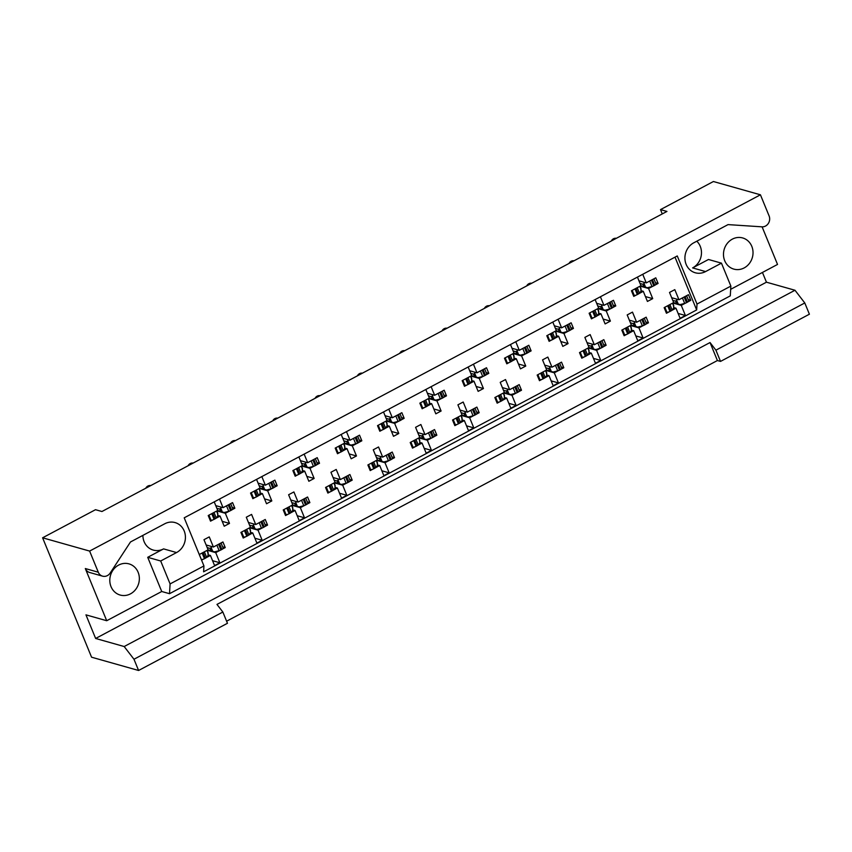 <?xml version="1.0" encoding="UTF-8"?>
<svg xmlns="http://www.w3.org/2000/svg" width="852" height="852" viewBox="0 0 852 852"><rect width="100%" height="100%" fill="white"/><g stroke="black" fill="none" stroke-linecap="round" stroke-linejoin="round"><path stroke-width="1.28" d="M89.62 551.074L760.431 194.799L769.1 215.939A7.593 6.869 -74.2 0 1 765.511 226.057A7.593 6.869 -74.2 0 1 761.976 226.834L728.034 224.608L693.784 242.799A16.199 14.654 -74.2 0 0 684.933 258.901A16.199 14.654 -74.2 0 0 695.275 272.778A16.199 14.654 -74.2 0 0 705.584 271.575L721.452 263.151L730.867 286.091L730.281 295.868L169.516 593.695L170.091 583.918L160.687 560.989L176.556 552.554A16.199 14.654 -74.2 0 0 185.406 536.451A16.199 14.654 -74.2 0 0 175.054 522.574A16.199 14.654 -74.2 0 0 164.755 523.767L130.494 541.968L110.206 573.002A7.593 6.869 -74.2 0 1 107.405 575.59A7.593 6.869 -74.2 0 1 102.57 576.154A7.593 6.869 -74.2 0 1 98.289 572.214L89.62 551.074L42.6 537.793L91.569 657.201L138.588 670.481L227.463 623.281L222.851 612.034L133.977 659.246L138.588 670.481M102.57 576.154L89.598 572.48A7.593 6.869 -74.2 0 1 85.317 568.55L106.713 620.725L161.731 591.501L169.516 593.695M161.731 591.501L147.715 557.314L163.584 548.89A16.199 14.654 -74.2 0 1 153.275 550.083A16.199 14.654 -74.2 0 1 142.902 535.375M130.484 593.855A16.199 14.654 -74.2 0 1 120.175 595.047A16.199 14.654 -74.2 0 1 109.823 581.171A16.199 14.654 -74.2 0 1 118.673 565.068A16.199 14.654 -74.2 0 1 128.982 563.875A16.199 14.654 -74.2 0 1 139.334 577.752A16.199 14.654 -74.2 0 1 130.484 593.855M744.158 267.922A16.199 14.654 -74.2 0 1 733.849 269.115A16.199 14.654 -74.2 0 1 723.497 255.238A16.199 14.654 -74.2 0 1 732.347 239.135A16.199 14.654 -74.2 0 1 742.656 237.942A16.199 14.654 -74.2 0 1 753.008 251.819A16.199 14.654 -74.2 0 1 744.158 267.922M226.611 621.204L717.405 360.534L720.526 361.408L809.4 314.207L804.789 302.961L715.914 350.172L710.035 342.547L216.972 604.409L222.851 612.034M696.787 241.201A16.199 14.654 -74.2 0 1 692.612 267.911L708.481 259.487L721.452 263.151M133.977 659.246L124.179 646.53L794.991 290.255L804.789 302.961M106.713 620.725L85.956 614.856L95.637 638.467L124.179 646.53M717.405 360.534L710.035 342.547M720.526 361.408L715.914 350.172M42.6 537.793L95.499 509.698L101.942 511.509L666.946 211.434L660.502 209.613L662.27 213.916M215.758 505.609L223.043 507.664L232.564 502.616L234.864 508.229L232.276 507.494M213.064 519.816L210.529 521.158L208.229 515.535L217.75 510.476L214.225 501.881M215.875 518.325L220.061 516.099L217.835 515.471M216.93 510.912L225.343 513.287L229.529 511.062M232.34 509.581L234.864 508.229M258.081 483.127L265.366 485.193L274.887 480.134L277.188 485.757L274.6 485.022M255.387 497.334L252.852 498.676L250.552 493.063L260.073 488.004L256.548 479.399M258.188 495.843L262.384 493.617L260.158 492.988M259.253 488.43L267.666 490.816L271.852 488.59M274.663 487.099L277.188 485.757M297.71 474.862L295.175 476.204L292.875 470.581L302.396 465.522L298.871 456.917M300.511 473.371L304.697 471.145L302.481 470.517M301.576 465.959L309.99 468.334L314.175 466.108M316.987 464.617L319.511 463.275L317.21 457.652L307.689 462.711L304.164 454.116M316.923 462.54L319.511 463.275M300.394 460.655L307.689 462.711M340.033 452.38L337.498 453.722L335.198 448.099L344.719 443.04L341.194 434.445M342.834 450.889L347.02 448.663L344.804 448.035M343.899 443.477L352.313 445.852L356.498 443.636M359.31 442.145L361.834 440.803L359.533 435.18L350.012 440.239L346.476 431.634M359.235 440.069L361.834 440.803M342.717 438.173L350.012 440.239M382.356 429.898L379.822 431.25L377.521 425.627L387.042 420.568L383.517 411.963M385.157 428.407L389.343 426.192L387.127 425.563M386.222 421.005L394.636 423.38L398.821 421.154M401.633 419.663L404.157 418.321L401.856 412.698L392.335 417.757L388.8 409.152M401.558 417.587L404.157 418.321M385.04 415.701L392.335 417.757M424.679 407.426L422.145 408.768L419.844 403.145L429.365 398.086L425.84 389.492M427.48 405.935L431.666 403.71L429.44 403.081M428.545 398.523L436.959 400.898L441.144 398.672M443.956 397.192L446.48 395.839L444.18 390.216L434.658 395.275L431.123 386.68M443.881 395.104L446.48 395.839M427.363 393.219L434.658 395.275M467.002 384.944L464.468 386.286L462.167 380.663L471.688 375.615L468.153 367.01M469.803 383.453L473.989 381.227L471.763 380.599M470.868 376.041L479.282 378.426L483.467 376.201M486.268 374.71L488.803 373.368L486.503 367.745L476.971 372.803L473.446 364.198M486.204 372.633L488.803 373.368M469.686 370.737L476.971 372.803M509.326 362.473L506.791 363.815L504.49 358.191L514.012 353.133L510.476 344.527M512.127 360.982L516.312 358.756L514.086 358.128M513.192 353.569L521.605 355.944L525.79 353.718M528.591 352.227L531.126 350.886L528.826 345.262L519.294 350.321L515.769 341.727M528.528 350.151L531.126 350.886M512.009 348.266L519.294 350.321M551.649 339.991L549.114 341.332L546.803 335.709L556.335 330.651L552.799 322.056M554.45 338.5L558.635 336.274L556.409 335.645M555.515 331.087L563.928 333.462L568.114 331.247M570.915 329.756L573.449 328.403L571.138 322.791L561.617 327.85L558.092 319.244M570.851 327.679L573.449 328.403M554.332 325.783L561.617 327.85M593.961 317.508L591.437 318.85L589.126 313.238L598.658 308.179L595.122 299.574M596.773 316.017L600.958 313.802L598.732 313.174M597.838 308.616L606.251 310.991L610.437 308.765M613.238 307.274L615.772 305.932L613.461 300.309L603.94 305.367L600.415 296.762M613.174 305.197L615.772 305.932M596.656 303.312L603.94 305.367M636.284 295.037L633.76 296.379L631.449 290.756L640.97 285.697L637.445 277.102M639.096 293.546L643.281 291.32L641.055 290.692M640.161 286.134L648.574 288.508L652.76 286.283M655.561 284.792L658.095 283.45L655.784 277.827L646.263 282.885L642.738 274.291M655.497 282.715L658.095 283.45M638.979 280.83L646.263 282.885M611.321 240.978A5.059 4.579 -74.2 0 1 616.326 238.315M145.767 488.228A5.059 4.579 -74.2 0 1 150.783 485.576M188.09 465.756A5.059 4.579 -74.2 0 1 193.106 463.094M230.413 443.274A5.059 4.579 -74.2 0 1 235.429 440.612M272.736 420.803A5.059 4.579 -74.2 0 1 277.752 418.14M315.059 398.321A5.059 4.579 -74.2 0 1 320.075 395.658M357.382 375.838A5.059 4.579 -74.2 0 1 362.388 373.187M399.705 353.367A5.059 4.579 -74.2 0 1 404.711 350.704M442.028 330.885A5.059 4.579 -74.2 0 1 447.034 328.222M484.351 308.413A5.059 4.579 -74.2 0 1 489.357 305.751M526.674 285.931A5.059 4.579 -74.2 0 1 531.68 283.269M568.998 263.449A5.059 4.579 -74.2 0 1 574.003 260.797M206.12 544.96L213.405 547.016L222.936 541.957L225.237 547.58L222.638 546.846M199.272 554.524L208.122 549.828L203.969 539.71L209.262 536.898L213.405 547.016M201.573 560.147L203.436 559.157M206.237 557.666L210.423 555.451L208.197 554.822M207.302 550.264L215.716 552.639L219.901 550.413M222.702 548.922L225.237 547.58M248.443 522.478L255.728 524.534L265.249 519.486L267.56 525.098L264.961 524.374M245.759 536.685L243.225 538.027L240.914 532.404L250.445 527.345L246.292 517.228L251.585 514.416L255.728 524.534M248.56 535.194L252.746 532.969L250.52 532.34M249.625 527.782L258.039 530.157L262.224 527.942M265.025 526.451L267.56 525.098M288.072 514.203L285.548 515.545L283.237 509.933L292.758 504.874L288.615 494.746L293.908 491.945L298.051 502.062L307.572 497.004L309.883 502.627L307.348 503.969M290.883 512.712L295.069 510.486L292.843 509.869M291.948 505.3L300.362 507.685L304.547 505.46M307.284 501.892L309.883 502.627M290.766 499.996L298.051 502.062M330.395 491.732L327.871 493.074L325.56 487.45L335.081 482.392L330.938 472.274L336.22 469.463L340.374 479.58L349.895 474.521L352.206 480.145L349.671 481.486M333.207 490.241L337.392 488.015L335.166 487.387M334.272 482.828L342.685 485.203L346.87 482.977M349.608 479.41L352.206 480.145M333.089 477.525L340.374 479.58M372.718 469.25L370.194 470.592L367.883 464.968L377.404 459.91L373.261 449.792L378.544 446.98L382.697 457.109L392.218 452.05L394.529 457.673L391.995 459.015M375.53 467.759L379.715 465.533L377.489 464.904M376.595 460.346L385.008 462.721L389.194 460.506M391.931 456.938L394.529 457.673M375.412 455.043L382.697 457.109M415.041 446.767L412.517 448.12L410.206 442.497L419.727 437.438L415.584 427.321L420.867 424.509L425.02 434.627L434.541 429.568L436.852 435.191L434.318 436.533M417.853 445.276L422.038 443.061L419.812 442.433M418.907 437.875L427.331 440.25L431.517 438.024M434.254 434.456L436.852 435.191M417.736 432.571L425.02 434.627M457.364 424.296L454.84 425.638L452.529 420.015L462.05 414.956L457.907 404.838L463.19 402.027L467.343 412.144L476.864 407.086L479.175 412.709L476.641 414.061M460.176 422.805L464.361 420.579L462.135 419.951M461.23 415.393L469.644 417.768L473.84 415.542M476.577 411.974L479.175 412.709M460.059 410.089L467.343 412.144M499.687 401.814L497.153 403.156L494.852 397.533L504.373 392.484L500.22 382.356L505.513 379.555L509.666 389.673L519.188 384.614L521.499 390.237L518.964 391.579M502.499 400.323L506.684 398.097L504.459 397.469M503.553 392.91L511.967 395.296L516.152 393.07M518.9 389.502L521.499 390.237M502.382 387.607L509.666 389.673M542.01 379.342L539.476 380.684L537.175 375.061L546.696 370.002L542.543 359.885L547.836 357.073L551.989 367.191L561.511 362.132L563.811 367.755L561.287 369.097M544.811 377.851L549.007 375.625L546.782 374.997M545.876 370.439L554.29 372.814L558.475 370.588M561.223 367.02L563.811 367.755M544.705 365.135L551.989 367.191M584.334 356.86L581.799 358.202L579.498 352.579L589.02 347.52L584.866 337.403L590.159 334.591L594.313 344.719L603.834 339.66L606.134 345.284L603.61 346.626M587.134 355.369L591.32 353.143L589.105 352.515M588.199 347.957L596.613 350.332L600.798 348.117M603.546 344.549L606.134 345.284M587.028 342.653L594.313 344.719M626.657 334.378L624.122 335.731L621.822 330.107L631.343 325.049L627.189 314.931L632.482 312.12L636.636 322.237L646.157 317.178L648.457 322.802L645.933 324.143M629.458 332.887L633.643 330.672L631.428 330.043M630.523 325.485L638.936 327.86L643.122 325.634M645.869 322.067L648.457 322.802M629.34 320.182L636.636 322.237M668.98 311.907L666.445 313.248L664.145 307.625L673.666 302.567L669.512 292.449L674.805 289.637L678.959 299.755L688.48 294.696L690.78 300.319L688.256 301.661M671.781 310.416L675.966 308.19L673.751 307.561M672.846 303.003L681.259 305.378L685.445 303.152M688.182 299.584L690.78 300.319M671.664 297.699L678.959 299.755M760.431 194.799L713.412 181.519L660.502 209.613M170.091 583.918L203.947 565.941L203.607 571.809L696.659 309.936L675.008 257.144M210.423 555.451L214.576 565.568L219.869 562.757L215.716 552.639M223.043 507.664L219.518 499.07M220.061 516.099L224.204 526.216L229.497 523.405L225.343 513.287M252.746 532.969L256.899 543.086L262.182 540.274L258.039 530.157M295.069 510.486L299.222 520.615L304.505 517.803L300.362 507.685M337.392 488.015L341.545 498.132L346.828 495.321L342.685 485.203M379.715 465.533L383.869 475.65L389.151 472.849L385.008 462.721M422.038 443.061L426.181 453.179L431.474 450.367L427.331 440.25M464.361 420.579L468.504 430.697L473.797 427.885L469.644 417.768M506.684 398.097L510.827 408.225L516.12 405.414L511.967 395.296M549.007 375.625L553.15 385.743L558.443 382.931L554.29 372.814M591.32 353.143L595.473 363.261L600.766 360.46L596.613 350.332M633.643 330.672L637.797 340.789L643.09 337.978L638.936 327.86M675.966 308.19L680.12 318.307L685.413 315.496L681.259 305.378M265.366 485.193L261.841 476.587M262.384 493.617L266.527 503.745L271.82 500.933L267.666 490.816M304.697 471.145L308.85 481.263L314.143 478.451L309.99 468.334M347.02 448.663L351.173 458.781L356.466 455.98L352.313 445.852M389.343 426.192L393.496 436.309L398.789 433.498L394.636 423.38M431.666 403.71L435.819 413.827L441.112 411.015L436.959 400.898M473.989 381.227L478.142 391.356L483.435 388.544L479.282 378.426M516.312 358.756L520.465 368.873L525.759 366.062L521.605 355.944M558.635 336.274L562.789 346.391L568.071 343.59L563.928 333.462M600.958 313.802L605.112 323.92L610.394 321.108L606.251 310.991M643.281 291.32L647.435 301.438L652.717 298.626L648.574 288.508M696.659 309.936L697.011 304.068L730.867 286.091M203.947 565.941L184.213 517.814L677.265 255.951L697.011 304.068M730.675 289.329L777.525 264.44L762.103 226.845M95.637 638.467L766.449 282.193L762.444 272.448M766.449 282.193L794.991 290.255M212.574 560.701L219.869 562.757M222.212 521.349L229.497 523.405M254.897 538.219L262.182 540.274M297.22 515.737L304.505 517.803M339.543 493.265L346.828 495.321M381.866 470.783L389.151 472.849M424.19 448.312L431.474 450.367M466.513 425.83L473.797 427.885M508.836 403.347L516.12 405.414M551.159 380.876L558.443 382.931M593.482 358.394L600.766 360.46M635.805 335.922L643.09 337.978M678.128 313.44L685.413 315.496M264.535 498.867L271.82 500.933M306.858 476.396L314.143 478.451M349.182 453.914L356.466 455.98M391.505 431.442L398.789 433.498M433.817 408.96L441.112 411.015M476.14 386.478L483.435 388.544M518.463 364.006L525.759 366.062M560.786 341.524L568.071 343.59M603.109 319.053L610.394 321.108M645.433 296.571L652.717 298.626M147.715 557.314L160.687 560.989M207.867 552.373L208.186 555.248L206.61 557.314A2.535 0.703 157.7 0 1 205.417 558.188L204.459 558.699A2.535 0.703 157.7 0 1 201.381 559.551L201.328 559.54M205.417 558.188L203.117 552.565L202.148 553.076L204.459 558.699M211.967 546.611L210.125 548.443L207.217 547.612M208.08 549.849L214.534 551.872L207.824 549.977M223.032 548.049A2.535 0.703 157.7 0 1 223.192 548.187A2.535 0.703 157.7 0 1 221.893 549.444L219.582 543.821L218.623 544.332L220.924 549.955A2.535 0.703 157.7 0 1 219.124 550.658L214.534 551.872M221.893 549.444L220.924 549.955M217.59 544.79A2.535 0.703 -22.3 0 0 218.623 544.332M219.582 543.821A2.535 0.703 -22.3 0 0 220.402 543.299M201.125 553.544A2.535 0.703 -22.3 0 0 202.148 553.076M203.117 552.565A2.535 0.703 -22.3 0 0 203.937 552.053M217.505 513.021L217.814 515.897L216.248 517.963A2.535 0.703 157.7 0 1 215.055 518.847L214.086 519.358A2.535 0.703 157.7 0 1 211.019 520.199L210.071 520.029M215.055 518.847L212.744 513.223L211.786 513.735L214.086 519.358M221.595 507.26L219.752 509.091L216.845 508.271M217.707 510.497L224.161 512.521L217.462 510.636M232.671 508.697A2.535 0.703 157.7 0 1 232.82 508.846A2.535 0.703 157.7 0 1 231.52 510.092L229.22 504.469L228.251 504.98L230.562 510.604A2.535 0.703 157.7 0 1 228.762 511.317L224.161 512.521M231.52 510.092L230.562 510.604M227.228 505.449A2.535 0.703 -22.3 0 0 228.251 504.98M229.22 504.469A2.535 0.703 -22.3 0 0 230.029 503.958M210.763 514.193A2.535 0.703 -22.3 0 0 211.786 513.735M212.744 513.223A2.535 0.703 -22.3 0 0 213.564 512.702M250.19 529.891L250.509 532.766L248.933 534.832A2.535 0.703 157.7 0 1 247.74 535.716L246.782 536.227A2.535 0.703 157.7 0 1 243.704 537.069L242.767 536.898M247.74 535.716L245.44 530.093L244.471 530.604L246.782 536.227M254.29 524.129L252.448 525.961L249.54 525.141M250.392 527.367L256.857 529.39L250.147 527.505M265.355 525.567A2.535 0.703 157.7 0 1 265.515 525.716A2.535 0.703 157.7 0 1 264.205 526.962L261.905 521.339L260.946 521.85L263.247 527.473A2.535 0.703 157.7 0 1 261.447 528.187L256.857 529.39M264.205 526.962L263.247 527.473M259.913 522.319A2.535 0.703 -22.3 0 0 260.946 521.85M261.905 521.339A2.535 0.703 -22.3 0 0 262.725 520.828M243.448 531.062A2.535 0.703 -22.3 0 0 244.471 530.604M245.44 530.093A2.535 0.703 -22.3 0 0 246.249 529.571M292.513 507.419L292.822 510.284L291.256 512.35A2.535 0.703 157.7 0 1 290.063 513.234L289.105 513.745A2.535 0.703 157.7 0 1 286.027 514.597L285.079 514.427M290.063 513.234L287.763 507.611L286.794 508.122L289.105 513.745M296.613 501.658L294.771 503.479L291.853 502.659M292.715 504.895L299.18 506.919L292.47 505.023M307.678 503.095A2.535 0.703 157.7 0 1 307.838 503.234A2.535 0.703 157.7 0 1 306.528 504.49L304.228 498.867L303.269 499.378L305.57 505.002A2.535 0.703 157.7 0 1 303.77 505.705L299.18 506.919M306.528 504.49L305.57 505.002M302.236 499.836A2.535 0.703 -22.3 0 0 303.269 499.378M304.228 498.867A2.535 0.703 -22.3 0 0 305.048 498.345M285.771 508.58A2.535 0.703 -22.3 0 0 286.794 508.122M287.763 507.611A2.535 0.703 -22.3 0 0 288.572 507.089M334.836 484.937L335.145 487.813L333.579 489.879A2.535 0.703 157.7 0 1 332.387 490.752L331.428 491.263A2.535 0.703 157.7 0 1 328.35 492.115L327.402 491.945M332.387 490.752L330.075 485.139L329.117 485.64L331.428 491.263M338.936 479.175L337.083 481.007L334.176 480.187M335.038 482.413L341.503 484.437L334.793 482.541M350.002 480.613A2.535 0.703 157.7 0 1 350.161 480.752A2.535 0.703 157.7 0 1 348.851 482.008L346.551 476.385L345.592 476.896L347.893 482.52A2.535 0.703 157.7 0 1 346.093 483.233L341.503 484.437M348.851 482.008L347.893 482.52M344.559 477.354A2.535 0.703 -22.3 0 0 345.592 476.896M346.551 476.385A2.535 0.703 -22.3 0 0 347.371 475.874M328.095 486.109A2.535 0.703 -22.3 0 0 329.117 485.64M330.075 485.139A2.535 0.703 -22.3 0 0 330.895 484.618M377.159 462.466L377.468 465.33L375.902 467.397A2.535 0.703 157.7 0 1 374.71 468.28L373.751 468.792A2.535 0.703 157.7 0 1 370.673 469.633L369.725 469.463M374.71 468.28L372.399 462.657L371.44 463.168L373.751 468.792M381.259 456.693L379.406 458.525L376.499 457.705M377.361 459.942L383.815 461.965L377.117 460.069M392.325 458.142A2.535 0.703 157.7 0 1 392.484 458.28A2.535 0.703 157.7 0 1 391.174 459.537L388.874 453.914L387.916 454.425L390.216 460.037A2.535 0.703 157.7 0 1 388.416 460.751L383.815 461.965M391.174 459.537L390.216 460.037M386.883 454.883A2.535 0.703 -22.3 0 0 387.916 454.425M388.874 453.914A2.535 0.703 -22.3 0 0 389.694 453.392M370.418 463.626A2.535 0.703 -22.3 0 0 371.44 463.168M372.399 462.657A2.535 0.703 -22.3 0 0 373.219 462.135M419.482 439.983L419.791 442.859L418.225 444.925A2.535 0.703 157.7 0 1 417.033 445.798L416.074 446.31A2.535 0.703 157.7 0 1 412.996 447.162L412.048 446.991M417.033 445.798L414.722 440.175L413.763 440.686L416.074 446.31M423.582 434.222L421.729 436.054L418.822 435.223M419.685 437.459L426.138 439.483L419.44 437.587M434.648 435.66A2.535 0.703 157.7 0 1 434.808 435.798A2.535 0.703 157.7 0 1 433.498 437.055L431.197 431.432L430.228 431.943L432.539 437.566A2.535 0.703 157.7 0 1 430.739 438.269L426.138 439.483M433.498 437.055L432.539 437.566M429.206 432.401A2.535 0.703 -22.3 0 0 430.228 431.943M431.197 431.432A2.535 0.703 -22.3 0 0 432.017 430.91M412.741 441.144A2.535 0.703 -22.3 0 0 413.763 440.686M414.722 440.175A2.535 0.703 -22.3 0 0 415.542 439.664M461.805 417.501L462.114 420.377L460.549 422.443A2.535 0.703 157.7 0 1 459.356 423.327L458.397 423.827A2.535 0.703 157.7 0 1 455.319 424.679L454.372 424.509M459.356 423.327L457.045 417.704L456.086 418.215L458.397 423.827M465.906 411.74L464.052 413.571L461.145 412.751M462.008 414.977L468.462 417.001L461.763 415.116M476.971 413.177A2.535 0.703 157.7 0 1 477.131 413.327A2.535 0.703 157.7 0 1 475.821 414.573L473.52 408.949L472.551 409.461L474.862 415.084A2.535 0.703 157.7 0 1 473.062 415.797L468.462 417.001M475.821 414.573L474.862 415.084M471.529 409.929A2.535 0.703 -22.3 0 0 472.551 409.461M473.52 408.949A2.535 0.703 -22.3 0 0 474.33 408.438M455.064 418.673A2.535 0.703 -22.3 0 0 456.086 418.215M457.045 417.704A2.535 0.703 -22.3 0 0 457.865 417.182M504.128 395.03L504.437 397.895L502.872 399.961A2.535 0.703 157.7 0 1 501.679 400.845L500.71 401.356A2.535 0.703 157.7 0 1 497.643 402.208L496.695 402.037M501.679 400.845L499.368 395.221L498.409 395.733L500.71 401.356M508.218 389.257L506.376 391.089L503.468 390.269M504.331 392.506L510.785 394.529L504.086 392.634M519.294 390.706A2.535 0.703 157.7 0 1 519.443 390.844A2.535 0.703 157.7 0 1 518.144 392.101L515.843 386.478L514.874 386.989L517.185 392.612A2.535 0.703 157.7 0 1 515.385 393.315L510.785 394.529M518.144 392.101L517.185 392.612M513.852 387.447A2.535 0.703 -22.3 0 0 514.874 386.989M515.843 386.478A2.535 0.703 -22.3 0 0 516.653 385.956M497.387 396.191A2.535 0.703 -22.3 0 0 498.409 395.733M499.368 395.221A2.535 0.703 -22.3 0 0 500.188 394.7M546.452 372.548L546.76 375.423L545.195 377.489A2.535 0.703 157.7 0 1 544.002 378.363L543.033 378.874A2.535 0.703 157.7 0 1 539.966 379.726L539.018 379.555M544.002 378.363L541.691 372.75L540.732 373.251L543.033 378.874M550.541 366.786L548.699 368.618L545.791 367.798M546.654 370.024L553.108 372.047L546.409 370.151M561.617 368.224A2.535 0.703 157.7 0 1 561.766 368.362A2.535 0.703 157.7 0 1 560.467 369.619L558.156 363.996L557.197 364.507L559.508 370.13A2.535 0.703 157.7 0 1 557.709 370.844L553.108 372.047M560.467 369.619L559.508 370.13M556.175 364.965A2.535 0.703 -22.3 0 0 557.197 364.507M558.156 363.996A2.535 0.703 -22.3 0 0 558.976 363.474M539.71 373.719A2.535 0.703 -22.3 0 0 540.732 373.251M541.691 372.75A2.535 0.703 -22.3 0 0 542.511 372.228M259.828 490.55L260.137 493.414L258.571 495.481A2.535 0.703 157.7 0 1 257.379 496.365L256.409 496.876A2.535 0.703 157.7 0 1 253.342 497.728L252.394 497.557M257.379 496.365L255.067 490.741L254.109 491.253L256.409 496.876M263.918 484.788L262.075 486.609L259.168 485.789M260.03 488.026L266.484 490.049L259.785 488.153M274.983 486.226A2.535 0.703 157.7 0 1 275.143 486.364A2.535 0.703 157.7 0 1 273.843 487.621L271.532 481.998L270.574 482.509L272.885 488.132A2.535 0.703 157.7 0 1 271.085 488.835L266.484 490.049M273.843 487.621L272.885 488.132M269.551 482.967A2.535 0.703 -22.3 0 0 270.574 482.509M271.532 481.998A2.535 0.703 -22.3 0 0 272.352 481.476M253.087 491.71A2.535 0.703 -22.3 0 0 254.109 491.253M255.067 490.741A2.535 0.703 -22.3 0 0 255.888 490.219M302.151 468.067L302.46 470.943L300.884 473.009A2.535 0.703 157.7 0 1 299.702 473.882L298.732 474.394A2.535 0.703 157.7 0 1 295.655 475.246L294.717 475.075M299.702 473.882L297.391 468.27L296.432 468.77L298.732 474.394M306.241 462.306L304.398 464.138L301.491 463.318M302.353 465.543L308.807 467.567L302.109 465.671M317.306 463.744A2.535 0.703 157.7 0 1 317.466 463.882A2.535 0.703 157.7 0 1 316.167 465.139L313.855 459.516L312.897 460.027L315.208 465.65A2.535 0.703 157.7 0 1 313.408 466.363L308.807 467.567M316.167 465.139L315.208 465.65M311.875 460.485A2.535 0.703 -22.3 0 0 312.897 460.027M313.855 459.516A2.535 0.703 -22.3 0 0 314.676 458.994M295.399 469.239A2.535 0.703 -22.3 0 0 296.432 468.77M297.391 468.27A2.535 0.703 -22.3 0 0 298.211 467.748M344.474 445.596L344.783 448.461L343.207 450.527A2.535 0.703 157.7 0 1 342.014 451.411L341.056 451.922A2.535 0.703 157.7 0 1 337.978 452.763L337.041 452.593M342.014 451.411L339.714 445.788L338.755 446.299L341.056 451.922M348.564 439.824L346.721 441.655L343.814 440.835M344.677 443.072L351.13 445.095L344.432 443.2M359.629 441.272A2.535 0.703 157.7 0 1 359.789 441.411A2.535 0.703 157.7 0 1 358.49 442.667L356.179 437.044L355.22 437.555L357.531 443.168A2.535 0.703 157.7 0 1 355.731 443.881L351.13 445.095M358.49 442.667L357.531 443.168M354.198 438.013A2.535 0.703 -22.3 0 0 355.22 437.555M356.179 437.044A2.535 0.703 -22.3 0 0 356.999 436.522M337.722 446.757A2.535 0.703 -22.3 0 0 338.755 446.299M339.714 445.788A2.535 0.703 -22.3 0 0 340.534 445.266M386.787 423.114L387.106 425.989L385.53 428.045A2.535 0.703 157.7 0 1 384.337 428.929L383.379 429.44A2.535 0.703 157.7 0 1 380.301 430.292L379.364 430.122M384.337 428.929L382.037 423.306L381.078 423.817L383.379 429.44M390.887 417.352L389.044 419.184L386.137 418.353M387 420.59L393.454 422.613L386.755 420.718M401.952 418.79A2.535 0.703 157.7 0 1 402.112 418.928A2.535 0.703 157.7 0 1 400.813 420.185L398.502 414.562L397.543 415.073L399.854 420.696A2.535 0.703 157.7 0 1 398.044 421.399L393.454 422.613M400.813 420.185L399.854 420.696M396.521 415.531A2.535 0.703 -22.3 0 0 397.543 415.073M398.502 414.562A2.535 0.703 -22.3 0 0 399.322 414.04M380.045 424.275A2.535 0.703 -22.3 0 0 381.078 423.817M382.037 423.306A2.535 0.703 -22.3 0 0 382.857 422.794M429.11 400.632L429.429 403.507L427.853 405.573A2.535 0.703 157.7 0 1 426.66 406.457L425.702 406.958A2.535 0.703 157.7 0 1 422.624 407.81L421.687 407.639M426.66 406.457L424.36 400.834L423.401 401.345L425.702 406.958M433.21 394.87L431.368 396.702L428.46 395.882M429.323 398.108L435.777 400.131L429.078 398.246M444.275 396.308A2.535 0.703 157.7 0 1 444.435 396.457A2.535 0.703 157.7 0 1 443.136 397.703L440.825 392.08L439.866 392.591L442.167 398.214A2.535 0.703 157.7 0 1 440.367 398.928L435.777 400.131M443.136 397.703L442.167 398.214M438.844 393.06A2.535 0.703 -22.3 0 0 439.866 392.591M440.825 392.08A2.535 0.703 -22.3 0 0 441.645 391.569M422.368 401.803A2.535 0.703 -22.3 0 0 423.401 401.345M424.36 400.834A2.535 0.703 -22.3 0 0 425.18 400.312M471.433 378.16L471.752 381.025L470.176 383.091A2.535 0.703 157.7 0 1 468.983 383.975L468.025 384.486A2.535 0.703 157.7 0 1 464.947 385.338L464.01 385.168M468.983 383.975L466.683 378.352L465.724 378.863L468.025 384.486M475.533 372.388L473.691 374.22L470.783 373.4M471.646 375.636L478.1 377.66L471.401 375.764M486.598 373.836A2.535 0.703 157.7 0 1 486.758 373.975A2.535 0.703 157.7 0 1 485.459 375.231L483.148 369.608L482.189 370.119L484.49 375.743A2.535 0.703 157.7 0 1 482.69 376.446L478.1 377.66M485.459 375.231L484.49 375.743M481.167 370.577A2.535 0.703 -22.3 0 0 482.189 370.119M483.148 369.608A2.535 0.703 -22.3 0 0 483.968 369.086M464.691 379.321A2.535 0.703 -22.3 0 0 465.724 378.863M466.683 378.352A2.535 0.703 -22.3 0 0 467.503 377.83M513.756 355.678L514.075 358.554L512.499 360.62A2.535 0.703 157.7 0 1 511.306 361.493L510.348 362.004A2.535 0.703 157.7 0 1 507.27 362.856L506.333 362.686M511.306 361.493L509.006 355.87L508.037 356.381L510.348 362.004M517.856 349.916L516.014 351.748L513.106 350.928M513.969 353.154L520.423 355.178L513.724 353.282M528.922 351.354A2.535 0.703 157.7 0 1 529.081 351.493A2.535 0.703 157.7 0 1 527.782 352.749L525.471 347.126L524.512 347.637L526.813 353.26A2.535 0.703 157.7 0 1 525.013 353.974L520.423 355.178M527.782 352.749L526.813 353.26M523.479 348.095A2.535 0.703 -22.3 0 0 524.512 347.637M525.471 347.126A2.535 0.703 -22.3 0 0 526.291 346.604M507.015 356.85A2.535 0.703 -22.3 0 0 508.037 356.381M509.006 355.87A2.535 0.703 -22.3 0 0 509.826 355.359M588.775 350.076L589.083 352.941L587.518 355.007A2.535 0.703 157.7 0 1 586.325 355.891L585.356 356.402A2.535 0.703 157.7 0 1 582.278 357.244L581.341 357.073M586.325 355.891L584.014 350.268L583.056 350.779L585.356 356.402M592.864 344.304L591.022 346.136L588.114 345.316M588.977 347.552L595.431 349.576L588.732 347.68M603.93 345.752A2.535 0.703 157.7 0 1 604.089 345.891A2.535 0.703 157.7 0 1 602.79 347.137L600.479 341.524L599.52 342.035L601.832 347.648A2.535 0.703 157.7 0 1 600.032 348.362L595.431 349.576M602.79 347.137L601.832 347.648M598.498 342.493A2.535 0.703 -22.3 0 0 599.52 342.035M600.479 341.524A2.535 0.703 -22.3 0 0 601.299 341.002M582.022 351.237A2.535 0.703 -22.3 0 0 583.056 350.779M584.014 350.268A2.535 0.703 -22.3 0 0 584.834 349.746M631.098 327.594L631.407 330.469L629.83 332.525A2.535 0.703 157.7 0 1 628.638 333.409L627.679 333.92A2.535 0.703 157.7 0 1 624.601 334.772L623.664 334.602M628.638 333.409L626.337 327.786L625.379 328.297L627.679 333.92M635.187 321.832L633.345 323.664L630.437 322.833M631.3 325.07L637.754 327.093L631.055 325.198M646.253 323.27A2.535 0.703 157.7 0 1 646.412 323.409A2.535 0.703 157.7 0 1 645.113 324.665L642.802 319.042L641.844 319.553L644.155 325.176A2.535 0.703 157.7 0 1 642.355 325.879L637.754 327.093M645.113 324.665L644.155 325.176M640.821 320.011A2.535 0.703 -22.3 0 0 641.844 319.553M642.802 319.042A2.535 0.703 -22.3 0 0 643.622 318.52M624.346 328.755A2.535 0.703 -22.3 0 0 625.379 328.297M626.337 327.786A2.535 0.703 -22.3 0 0 627.157 327.274M673.41 305.112L673.73 307.987L672.153 310.053A2.535 0.703 157.7 0 1 670.961 310.937L670.002 311.438A2.535 0.703 157.7 0 1 666.924 312.29L665.987 312.12M670.961 310.937L668.66 305.314L667.702 305.825L670.002 311.438M677.51 299.35L675.668 301.182L672.76 300.362M673.623 302.588L680.077 304.611L673.378 302.726M688.576 300.788A2.535 0.703 157.7 0 1 688.736 300.937A2.535 0.703 157.7 0 1 687.436 302.183L685.125 296.56L684.167 297.071L686.478 302.694A2.535 0.703 157.7 0 1 684.667 303.408L680.077 304.611M687.436 302.183L686.478 302.694M683.144 297.54A2.535 0.703 -22.3 0 0 684.167 297.071M685.125 296.56A2.535 0.703 -22.3 0 0 685.945 296.049M666.669 306.283A2.535 0.703 -22.3 0 0 667.702 305.825M668.66 305.314A2.535 0.703 -22.3 0 0 669.48 304.792M556.079 333.207L556.399 336.071L554.822 338.137A2.535 0.703 157.7 0 1 553.63 339.021L552.671 339.533A2.535 0.703 157.7 0 1 549.593 340.374L548.656 340.204M553.63 339.021L551.329 333.398L550.36 333.909L552.671 339.533M560.179 327.434L558.337 329.266L555.429 328.446M556.281 330.683L562.746 332.706L556.037 330.81M571.245 328.883A2.535 0.703 157.7 0 1 571.404 329.021A2.535 0.703 157.7 0 1 570.094 330.267L567.794 324.655L566.836 325.166L569.136 330.778A2.535 0.703 157.7 0 1 567.336 331.492L562.746 332.706M570.094 330.267L569.136 330.778M565.803 325.624A2.535 0.703 -22.3 0 0 566.836 325.166M567.794 324.655A2.535 0.703 -22.3 0 0 568.614 324.133M549.338 334.367A2.535 0.703 -22.3 0 0 550.36 333.909M551.329 333.398A2.535 0.703 -22.3 0 0 552.139 332.876M598.402 310.724L598.722 313.6L597.145 315.655A2.535 0.703 157.7 0 1 595.953 316.539L594.994 317.05A2.535 0.703 157.7 0 1 591.916 317.902L590.968 317.732M595.953 316.539L593.652 310.916L592.683 311.427L594.994 317.05M602.502 304.963L600.66 306.795L597.742 305.964M598.605 308.2L605.069 310.224L598.36 308.328M613.568 306.4A2.535 0.703 157.7 0 1 613.728 306.539A2.535 0.703 157.7 0 1 612.418 307.796L610.117 302.172L609.159 302.684L611.459 308.307A2.535 0.703 157.7 0 1 609.659 309.01L605.069 310.224M612.418 307.796L611.459 308.307M608.126 303.142A2.535 0.703 -22.3 0 0 609.159 302.684M610.117 302.172A2.535 0.703 -22.3 0 0 610.937 301.651M591.661 311.885A2.535 0.703 -22.3 0 0 592.683 311.427M593.652 310.916A2.535 0.703 -22.3 0 0 594.462 310.405M640.725 288.242L641.034 291.118L639.469 293.184A2.535 0.703 157.7 0 1 638.276 294.068L637.317 294.568A2.535 0.703 157.7 0 1 634.239 295.42L633.292 295.25M638.276 294.068L635.965 288.445L635.006 288.956L637.317 294.568M644.826 282.481L642.983 284.312L640.065 283.492M640.928 285.718L647.392 287.742L640.683 285.857M655.891 283.918A2.535 0.703 157.7 0 1 656.051 284.067A2.535 0.703 157.7 0 1 654.741 285.313L652.44 279.69L651.482 280.202L653.782 285.825A2.535 0.703 157.7 0 1 651.982 286.538L647.392 287.742M654.741 285.313L653.782 285.825M650.449 280.67A2.535 0.703 -22.3 0 0 651.482 280.202M652.44 279.69A2.535 0.703 -22.3 0 0 653.26 279.179M633.984 289.414A2.535 0.703 -22.3 0 0 635.006 288.956M635.965 288.445A2.535 0.703 -22.3 0 0 636.785 287.923M85.317 568.55L98.289 572.214M692.612 267.911L705.584 271.575M163.584 548.89L176.556 552.554M211.04 550.69L210.125 548.443M201.381 559.551L199.315 554.503M211.2 547.655L212.67 551.223M219.124 550.658L216.877 545.173M208.25 553.566L206.972 550.435M204.363 551.819L206.61 557.314M220.679 511.338L219.752 509.091M211.019 520.199L208.942 515.151M220.838 508.314L222.297 511.882M228.762 511.317L226.504 505.822M217.888 514.225L216.6 511.093M213.99 512.478L216.248 517.963M253.363 528.208L252.448 525.961M243.704 537.069L241.638 532.021M253.523 525.183L254.993 528.751M261.447 528.187L259.2 522.702M250.573 531.094L249.295 527.963M246.686 529.348L248.933 534.832M295.687 505.737L294.771 503.479M286.027 514.597L283.961 509.549M295.846 502.701L297.316 506.269M303.77 505.705L301.523 500.22M292.896 508.612L291.618 505.481M289.009 506.865L291.256 512.35M338.01 483.254L337.083 481.007M328.35 492.115L326.284 487.067M338.169 480.23L339.639 483.787M346.093 483.233L343.846 477.738M335.219 486.13L333.931 482.999M331.332 484.383L333.579 489.879M380.333 460.772L379.406 458.525M370.673 469.633L368.596 464.596M380.493 457.748L381.952 461.315M388.416 460.751L386.169 455.266M377.542 463.658L376.254 460.527M373.655 461.912L375.902 467.397M422.656 438.301L421.729 436.054M412.996 447.162L410.92 442.113M422.816 435.265L424.275 438.833M430.739 438.269L428.492 432.784M419.866 441.176L418.577 438.045M415.968 439.43L418.225 444.925M464.979 415.819L464.052 413.571M455.319 424.679L453.243 419.631M465.139 412.794L466.598 416.362M473.062 415.797L470.815 410.302M462.189 418.705L460.9 415.574M458.291 416.958L460.549 422.443M507.302 393.347L506.376 391.089M497.643 402.208L495.566 397.16M507.462 390.312L508.921 393.88M515.385 393.315L513.128 387.83M504.512 396.223L503.223 393.091M500.614 394.476L502.872 399.961M549.625 370.865L548.699 368.618M539.966 379.726L537.889 374.678M549.785 367.83L551.244 371.397M557.709 370.844L555.451 365.348M546.835 373.74L545.546 370.609M542.937 371.994L545.195 377.489M263.002 488.867L262.075 486.609M253.342 497.728L251.265 492.68M263.161 485.832L264.621 489.399M271.085 488.835L268.827 483.35M260.211 491.742L258.923 488.611M256.314 489.996L258.571 495.481M305.325 466.385L304.398 464.138M295.655 475.246L293.589 470.197M305.485 463.36L306.944 466.917M313.408 466.363L311.15 460.868M302.535 469.26L301.246 466.129M298.637 467.514L300.884 473.009M347.648 443.903L346.721 441.655M337.978 452.763L335.912 447.726M347.808 440.878L349.267 444.446M355.731 443.881L353.473 438.397M344.858 446.789L343.569 443.658M340.96 445.042L343.207 450.527M389.971 421.431L389.044 419.184M380.301 430.292L378.235 425.244M390.131 418.396L391.59 421.964M398.044 421.399L395.797 415.914M387.181 424.307L385.892 421.176M383.283 422.56L385.53 428.045M432.283 398.949L431.368 396.702M422.624 407.81L420.558 402.762M432.454 395.924L433.913 399.492M440.367 398.928L438.12 393.432M429.493 401.835L428.215 398.704M425.606 400.089L427.853 405.573M474.607 376.477L473.691 374.22M464.947 385.338L462.881 380.29M474.777 373.442L476.236 377.01M482.69 376.446L480.443 370.961M471.816 379.353L470.538 376.222M467.929 377.606L470.176 383.091M516.93 353.995L516.014 351.748M507.27 362.856L505.204 357.808M517.089 350.96L518.559 354.528M525.013 353.974L522.766 348.479M514.139 356.871L512.861 353.74M510.252 355.124L512.499 360.62M591.948 348.383L591.022 346.136M582.278 357.244L580.212 352.206M592.108 345.358L593.567 348.926M600.032 348.362L597.774 342.877M589.158 351.269L587.869 348.138M585.26 349.522L587.518 355.007M634.271 325.911L633.345 323.664M624.601 334.772L622.535 329.724M634.431 322.876L635.89 326.444M642.355 325.879L640.097 320.395M631.481 328.787L630.192 325.656M627.583 327.04L629.83 332.525M676.594 303.429L675.668 301.182M666.924 312.29L664.858 307.242M676.754 300.405L678.213 303.962M684.667 303.408L682.42 297.912M673.804 306.315L672.516 303.174M669.906 304.569L672.153 310.053M559.253 331.513L558.337 329.266M549.593 340.374L547.527 335.337M559.413 328.489L560.882 332.056M567.336 331.492L565.089 326.007M556.462 334.399L555.184 331.268M552.575 332.653L554.822 338.137M601.576 309.042L600.66 306.795M591.916 317.902L589.85 312.854M601.736 306.006L603.205 309.574M609.659 309.01L607.412 303.525M598.786 311.917L597.508 308.786M594.898 310.171L597.145 315.655M643.899 286.56L642.983 284.312M634.239 295.42L632.173 290.372M644.059 283.535L645.528 287.092M651.982 286.538L649.735 281.043M641.109 289.446L639.831 286.304M637.221 287.699L639.469 293.184M208.144 552.671L207.185 550.317M221.051 542.958L223.192 548.187M217.782 513.319L216.823 510.976M230.679 503.617L232.82 508.846M250.467 530.189L249.508 527.846M263.364 520.487L265.515 525.716M292.79 507.707L291.831 505.364M305.687 498.005L307.838 503.234M335.113 485.235L334.154 482.892M348.01 475.522L350.161 480.752M377.436 462.753L376.477 460.41M390.333 453.051L392.484 458.28M419.759 440.282L418.801 437.928M432.656 430.569L434.808 435.798M462.082 417.799L461.124 415.457M474.979 408.087L477.131 413.327M504.405 395.317L503.447 392.974M517.302 385.615L519.443 390.844M546.728 372.846L545.77 370.492M559.626 363.133L561.766 368.362M260.105 490.837L259.146 488.494M273.002 481.135L275.143 486.364M302.428 468.366L301.459 466.023M315.325 458.653L317.466 463.882M344.751 445.884L343.782 443.541M357.648 436.181L359.789 441.411M387.074 423.412L386.105 421.058M399.971 413.699L402.112 418.928M429.397 400.93L428.428 398.587M442.294 391.217L444.435 396.457M471.72 378.448L470.751 376.105M484.618 368.746L486.758 373.975M514.033 355.976L513.074 353.623M526.941 346.263L529.081 351.493M589.052 350.364L588.082 348.021M601.949 340.662L604.089 345.891M631.375 327.892L630.405 325.539M644.272 318.179L646.412 323.409M673.698 305.41L672.729 303.067M686.595 295.697L688.736 300.937M556.356 333.494L555.397 331.151M569.253 323.792L571.404 329.021M598.679 311.023L597.721 308.669M611.576 301.31L613.728 306.539M641.002 288.54L640.044 286.197M653.899 278.828L656.051 284.067"/></g></svg>
